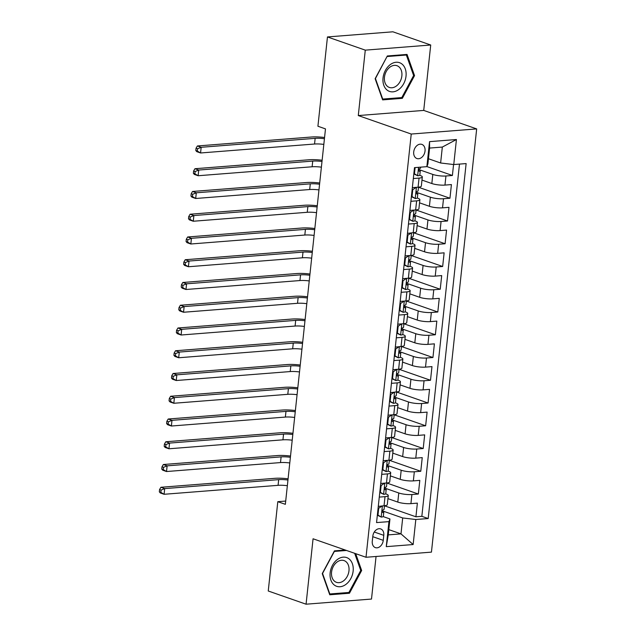 <?xml version="1.0" encoding="UTF-8"?>
<svg xmlns="http://www.w3.org/2000/svg" width="636" height="636" viewBox="0 0 636 636"><rect width="100%" height="100%" fill="white"/><g stroke="black" fill="none" stroke-linecap="round" stroke-linejoin="round"><path stroke-width="0.95" d="M413.718 151.901A7.489 5.454 109.2 0 0 416.906 158.531A7.489 5.454 109.2 0 0 425.031 151.01A7.489 5.454 109.2 0 0 421.843 144.388A7.489 5.454 109.2 0 0 413.718 151.901M430.715 45.005L365.279 50.141L358.291 115.561L423.727 110.418L430.715 45.005L392.897 31.8L327.461 36.944L317.921 126.246L325.481 128.893L285.357 504.324L277.797 501.685L268.249 590.995L306.067 604.2L371.504 599.056L376.059 556.476M423.727 110.418L476.674 128.909L431.447 552.128L366.01 557.271L411.238 134.045L476.674 128.909M387.936 498.64L397.794 502.082A9.357 1.956 6.1 0 0 410.92 503.64L417.375 503.132L415.92 516.79L384.462 505.803M385.44 488.329L398.772 492.98A9.357 1.956 6.1 0 0 411.897 494.538L418.353 494.029L386.895 483.05M418.353 494.029L419.808 480.379L413.352 480.888A9.357 1.956 6.1 0 1 400.227 479.329L390.369 475.887M392.802 453.134L402.66 456.576A9.357 1.956 6.1 0 0 415.785 458.135L422.24 457.626L420.778 471.276L389.327 460.297M395.234 430.381L405.092 433.824A9.357 1.956 6.1 0 0 418.218 435.382L424.673 434.873L423.21 448.523L391.76 437.544M397.659 407.628L407.525 411.071A9.357 1.956 6.1 0 0 420.65 412.629L427.106 412.12L425.643 425.77L394.193 414.791M400.092 384.875L409.958 388.318A9.357 1.956 6.1 0 0 423.083 389.868L429.538 389.367L428.076 403.017L396.625 392.038M402.524 362.115L412.382 365.565A9.357 1.956 6.1 0 0 425.516 367.115L431.971 366.614L430.508 380.264L399.05 369.285M404.957 339.362L414.815 342.804A9.357 1.956 6.1 0 0 427.941 344.362L434.396 343.853L432.941 357.512L401.483 346.525M407.39 316.609L417.248 320.051A9.357 1.956 6.1 0 0 430.373 321.609L436.829 321.101L435.374 334.759L403.916 323.772M409.823 293.856L419.68 297.298A9.357 1.956 6.1 0 0 432.806 298.856L439.261 298.348L437.807 311.998L406.348 301.019M412.255 271.103L422.113 274.545A9.357 1.956 6.1 0 0 435.239 276.103L441.694 275.595L440.231 289.245L408.781 278.266M414.688 248.35L424.546 251.792A9.357 1.956 6.1 0 0 437.671 253.351L444.127 252.842L442.664 266.492L411.214 255.513M417.113 225.597L426.979 229.04A9.357 1.956 6.1 0 0 440.104 230.598L446.559 230.089L445.097 243.739L413.646 232.76M419.545 202.844L429.411 206.287A9.357 1.956 6.1 0 0 442.537 207.845L448.992 207.336L447.529 220.986L416.079 210.007M421.978 180.091L431.836 183.534A9.357 1.956 6.1 0 0 444.962 185.084L451.417 184.583L449.962 198.233L418.504 187.254M413.32 178.549L419.052 178.096A9.357 1.956 -173.9 0 0 422.312 176.983A9.357 1.956 -173.9 0 0 420.078 175.433L419.665 175.282M410.888 201.302L416.628 200.849A9.357 1.956 -173.9 0 0 419.879 199.736A9.357 1.956 -173.9 0 0 417.645 198.186L417.232 198.035M408.455 224.055L414.195 223.602A9.357 1.956 -173.9 0 0 417.447 222.489A9.357 1.956 -173.9 0 0 415.213 220.938L414.799 220.795M406.03 246.808L411.762 246.363A9.357 1.956 -173.9 0 0 415.014 245.242A9.357 1.956 -173.9 0 0 412.78 243.691L412.367 243.548M403.598 269.561L409.33 269.115A9.357 1.956 -173.9 0 0 412.581 267.995A9.357 1.956 -173.9 0 0 410.355 266.444L409.942 266.301M401.165 292.314L406.897 291.868A9.357 1.956 -173.9 0 0 410.156 290.747A9.357 1.956 -173.9 0 0 407.922 289.197L407.509 289.054M398.732 315.074L404.464 314.621A9.357 1.956 -173.9 0 0 407.724 313.5A9.357 1.956 -173.9 0 0 405.49 311.95L405.076 311.807M396.3 337.827L402.031 337.374A9.357 1.956 -173.9 0 0 405.291 336.253A9.357 1.956 -173.9 0 0 403.057 334.703L402.644 334.56M393.867 360.58L399.599 360.127A9.357 1.956 -173.9 0 0 402.858 359.006A9.357 1.956 -173.9 0 0 400.624 357.456L400.211 357.313M391.434 383.333L397.174 382.88A9.357 1.956 -173.9 0 0 400.426 381.767A9.357 1.956 -173.9 0 0 398.192 380.217L397.778 380.066M389.001 406.086L394.741 405.633A9.357 1.956 -173.9 0 0 397.993 404.52A9.357 1.956 -173.9 0 0 395.759 402.97L395.346 402.827M386.577 428.839L392.309 428.386A9.357 1.956 -173.9 0 0 395.56 427.273A9.357 1.956 -173.9 0 0 393.326 425.723L392.913 425.579M384.144 451.592L389.876 451.147A9.357 1.956 -173.9 0 0 393.127 450.026A9.357 1.956 -173.9 0 0 390.901 448.475L390.488 448.332M381.711 474.345L387.443 473.9A9.357 1.956 -173.9 0 0 390.703 472.779A9.357 1.956 -173.9 0 0 388.469 471.228L388.055 471.085M383.254 540.346L383.786 535.337A7.25 5.287 109.2 0 0 380.694 528.921A7.25 5.287 109.2 0 0 372.823 536.204L372.283 541.204A7.25 5.287 109.2 0 0 375.375 547.628A7.25 5.287 109.2 0 0 383.254 540.346L372.768 536.689M428.449 158.746L440.629 162.991L442.33 147.067L429.594 148.069L427.893 163.993L426.867 166.664L414.489 167.634L376.552 522.593L388.938 521.623L389.955 518.952L383.19 516.591M426.867 166.664L429.546 141.637L456.425 139.523L453.754 164.549L466.132 163.579L428.195 518.539L415.817 519.509L413.146 544.543L386.259 546.65L388.938 521.623M419.482 169.772L432.814 174.431L431.836 183.534M417.049 192.533L430.381 197.184L429.411 206.287M414.624 215.286L427.948 219.937L426.979 229.04M412.192 238.039L425.516 242.69L424.546 251.792M409.759 260.792L423.083 265.443L422.113 274.545M407.326 283.545L420.65 288.195L419.68 297.298M404.894 306.298L418.226 310.948L417.248 320.051M402.461 329.05L415.793 333.709L414.815 342.804M400.028 351.803L413.36 356.462L412.382 365.565M397.595 374.556L410.928 379.215L409.958 388.318M395.171 397.317L408.495 401.968L407.525 411.071M392.738 420.07L406.062 424.721L405.092 433.824M390.305 442.823L403.629 447.474L402.66 456.576M387.873 465.576L401.197 470.227L400.227 479.329M379.279 497.098L385.011 496.652A9.357 1.956 6.1 0 0 388.27 495.531A9.357 1.956 6.1 0 0 386.036 493.981L385.623 493.838M415.92 516.79L421.843 516.321L459.486 164.104M432.814 174.431A9.357 1.956 -173.9 0 0 445.939 175.989L452.395 175.48L453.563 164.525M449.962 198.233L443.507 198.742A9.357 1.956 -173.9 0 1 430.381 197.184M447.529 220.986L441.074 221.495A9.357 1.956 -173.9 0 1 427.948 219.937M445.097 243.739L438.641 244.248A9.357 1.956 -173.9 0 1 425.516 242.69M442.664 266.492L436.209 267.001A9.357 1.956 -173.9 0 1 423.083 265.443M440.231 289.245L433.776 289.754A9.357 1.956 -173.9 0 1 420.65 288.195M437.807 311.998L431.351 312.507A9.357 1.956 -173.9 0 1 418.226 310.948M435.374 334.759L428.918 335.259A9.357 1.956 -173.9 0 1 415.793 333.709M432.941 357.512L426.486 358.012A9.357 1.956 -173.9 0 1 413.36 356.462M430.508 380.264L424.053 380.773A9.357 1.956 -173.9 0 1 410.928 379.215M428.076 403.017L421.62 403.526A9.357 1.956 -173.9 0 1 408.495 401.968M425.643 425.77L419.188 426.279A9.357 1.956 -173.9 0 1 406.062 424.721M423.21 448.523L416.755 449.032A9.357 1.956 -173.9 0 1 403.629 447.474M420.778 471.276L414.322 471.785A9.357 1.956 -173.9 0 1 401.197 470.227M378.476 506.399L384.041 505.755A9.357 1.956 6.1 0 0 387.292 504.634L388.27 495.531M380.741 483.447L386.473 483.002A9.357 1.956 6.1 0 0 389.725 481.881L390.703 472.779M383.166 460.695L388.906 460.241A9.357 1.956 6.1 0 0 392.158 459.128L393.127 450.026M385.599 437.942L391.331 437.488A9.357 1.956 6.1 0 0 394.59 436.375L395.56 427.273M388.032 415.189L393.764 414.736A9.357 1.956 6.1 0 0 397.023 413.623L397.993 404.52M390.639 392.627L396.196 391.983A9.357 1.956 6.1 0 0 399.456 390.862L400.426 381.767M392.897 369.683L398.629 369.23A9.357 1.956 6.1 0 0 401.888 368.109L402.858 359.006M395.497 347.121L401.062 346.477A9.357 1.956 6.1 0 0 404.313 345.356L405.291 336.253M397.762 324.169L403.494 323.724A9.357 1.956 6.1 0 0 406.746 322.603L407.724 313.5M400.187 301.416L405.927 300.971A9.357 1.956 6.1 0 0 409.179 299.85L410.156 290.747M402.62 278.663L408.36 278.21A9.357 1.956 6.1 0 0 411.611 277.097L412.581 267.995M405.053 255.91L410.784 255.457A9.357 1.956 6.1 0 0 414.044 254.344L415.014 245.242M407.66 233.356L413.217 232.704A9.357 1.956 6.1 0 0 416.477 231.591L417.447 222.489M409.918 210.405L415.65 209.952A9.357 1.956 6.1 0 0 418.909 208.831L419.879 199.736M412.351 187.652L418.083 187.199A9.357 1.956 6.1 0 0 421.342 186.078L422.312 176.983M389.955 518.952L388.254 534.884L400.99 533.882L402.691 517.958L415.817 519.509M388.819 529.629L400.99 533.882L413.146 544.543M383.007 511.082L402.691 517.958M365.279 50.141L327.461 36.944M358.291 115.561L411.238 134.045M366.01 557.271L313.063 538.779L306.067 604.2M285.707 501.065L277.797 501.685M421.843 516.321L428.195 518.539M452.395 175.48L426.899 166.576M453.754 164.549L440.629 162.991M388.254 534.884L386.259 546.65M429.546 141.637L429.594 148.069M456.425 139.523L442.33 147.067M345.245 550.021L334.441 550.863L322.245 573.6L329.75 594.779L349.458 593.237L361.653 570.5L355.691 553.662M387.332 55.968L375.129 78.705L382.641 99.884L402.35 98.334L414.545 75.605L407.04 54.426L387.332 55.968M360.636 570.142L361.653 570.5M347.574 592.577L349.458 593.237M413.527 75.247L414.545 75.605M400.457 97.682L402.35 98.334M382.204 505.898L378.706 508.259L377.975 515.088L381.266 517.084A6.201 1.296 6.1 0 0 383.333 516.353L383.802 512.028A6.201 1.296 6.1 0 0 383.619 511.67L382.419 510.517M381.266 517.084L377.347 515.208M378.269 506.542L378.833 506.161M384.47 505.715L384.088 509.301A6.201 1.296 -173.9 0 1 383.158 509.865C381.95 510.962 381.854 511.877 382.872 512.592A6.201 1.296 6.1 0 0 383.802 512.028M287.345 485.713A11.702 2.449 6.1 0 0 278.075 485.332L164.088 494.283L160.304 492.964L159.326 491.835L160.836 492.359L161.083 490.086L159.564 489.561L159.326 491.835M287.957 480.029A11.702 2.449 6.1 0 0 278.679 479.639L164.692 488.599L164.088 494.283L160.836 492.359M161.083 490.086L164.692 488.599L160.916 487.279L274.903 478.32A17.554 3.665 -173.9 0 1 288.084 478.805M160.916 487.279L159.564 489.561M378.706 508.259L378.11 508.053M377.379 514.882L377.975 515.088M330.148 572.845A15.208 11.082 109.2 0 0 340.069 586.734A15.208 11.082 109.2 0 0 353.147 571.041A15.208 11.082 109.2 0 0 343.225 557.152A15.208 11.082 109.2 0 0 330.148 572.845M331.563 572.146A11.52 8.395 109.2 0 0 336.476 582.337A11.52 8.395 109.2 0 0 348.973 570.778A11.52 8.395 109.2 0 0 344.06 560.594A11.52 8.395 109.2 0 0 331.563 572.146M354.665 553.312L360.739 570.444L348.918 592.466L329.83 593.968L322.555 573.441L334.377 551.42L346.525 550.466M329.408 593.825L329.83 593.968M387.419 90.312A15.208 11.082 109.2 0 0 403.701 83.658A15.208 11.082 109.2 0 0 401.65 63.791A15.208 11.082 109.2 0 0 385.368 70.437A15.208 11.082 109.2 0 0 387.419 90.312M387.769 86.607A11.52 8.395 109.2 0 0 389.359 87.442A11.52 8.395 109.2 0 0 400.632 80.478A11.52 8.395 109.2 0 0 398.549 66.526A11.52 8.395 109.2 0 0 396.951 65.691A11.52 8.395 109.2 0 0 385.686 72.655A11.52 8.395 109.2 0 0 387.769 86.607M387.26 56.524L406.356 55.022L413.631 75.549L401.809 97.57L382.713 99.073L375.439 78.546L387.07 56.453M405.076 54.577L406.356 55.022M382.3 98.93L382.713 99.073M384.637 483.145L381.139 485.507L380.408 492.336L383.699 494.331A6.201 1.296 6.1 0 0 385.766 493.6L386.227 489.275A6.201 1.296 6.1 0 0 386.052 488.917L384.852 487.764M383.699 494.331L379.772 492.455M380.702 483.789L381.258 483.408M386.903 482.963L386.521 486.548A6.201 1.296 -173.9 0 1 385.591 487.112C384.382 488.21 384.287 489.124 385.305 489.839A6.201 1.296 6.1 0 0 386.227 489.275M289.778 462.96A11.702 2.449 6.1 0 0 280.508 462.579L166.521 471.53L162.737 470.211L161.759 469.082L163.269 469.607L163.516 467.333L161.997 466.808L161.759 469.082M290.39 457.276A11.702 2.449 6.1 0 0 281.112 456.887L167.125 465.846L166.521 471.53L163.269 469.607M163.516 467.333L167.125 465.846L163.349 464.518L277.328 455.567A17.554 3.665 -173.9 0 1 290.517 456.052M163.349 464.518L161.997 466.808M381.139 485.507L380.543 485.3M379.811 492.129L380.408 492.336M387.07 460.392L383.564 462.754L382.84 469.583L386.132 471.578A6.201 1.296 6.1 0 0 388.199 470.847L388.66 466.522A6.201 1.296 6.1 0 0 388.485 466.164L387.284 465.011M386.132 471.578L382.204 469.702M383.134 461.036L383.691 460.655M389.335 460.202L388.954 463.787A6.201 1.296 -173.9 0 1 388.024 464.352C386.815 465.457 386.712 466.371 387.729 467.086A6.201 1.296 6.1 0 0 388.66 466.522M292.21 440.207A11.702 2.449 6.1 0 0 282.94 439.826L168.953 448.778L165.169 447.458L164.183 446.329L165.702 446.854L165.94 444.58L164.43 444.055L164.183 446.329M292.814 434.515A11.702 2.449 6.1 0 0 283.545 434.134L169.558 443.085L168.953 448.778L165.702 446.854M165.94 444.58L169.558 443.085L165.781 441.766L279.76 432.814A17.554 3.665 -173.9 0 1 292.95 433.299M165.781 441.766L164.43 444.055M383.564 462.754L382.967 462.547M382.244 469.376L382.84 469.583M389.502 437.632L385.996 440.001L385.273 446.83L388.564 448.825A6.201 1.296 6.1 0 0 390.631 448.094L391.092 443.769A6.201 1.296 6.1 0 0 390.917 443.411L389.717 442.258M388.564 448.825L384.637 446.949M385.567 438.276L386.124 437.902M391.768 437.449L391.386 441.034A6.201 1.296 -173.9 0 1 390.456 441.599C389.248 442.704 389.145 443.61 390.162 444.333A6.201 1.296 6.1 0 0 391.092 443.769M294.643 417.455A11.702 2.449 6.1 0 0 285.365 417.073L171.386 426.025L167.602 424.705L166.616 423.576L168.135 424.101L168.373 421.827L166.863 421.294L166.616 423.576M295.247 411.762A11.702 2.449 6.1 0 0 285.977 411.381L171.99 420.332L171.386 426.025L168.135 424.101M168.373 421.827L171.99 420.332L168.206 419.013L282.193 410.061A17.554 3.665 -173.9 0 1 295.382 410.546M168.206 419.013L166.863 421.294M385.996 440.001L385.4 439.794M384.677 446.615L385.273 446.83M391.935 414.879L388.429 417.248L387.698 424.069L390.997 426.072A6.201 1.296 6.1 0 0 393.064 425.333L393.525 421.016A6.201 1.296 6.1 0 0 393.35 420.65L392.15 419.506M390.997 426.072L387.07 424.196M388 415.523L388.556 415.149M394.201 414.696L393.819 418.281A6.201 1.296 -173.9 0 1 392.889 418.846C391.673 419.951 391.577 420.857 392.595 421.581A6.201 1.296 6.1 0 0 393.525 421.016M297.076 394.702A11.702 2.449 6.1 0 0 287.798 394.32L173.819 403.272L170.035 401.952L169.049 400.823L170.567 401.348L170.806 399.074L169.295 398.541L169.049 400.823M297.68 389.009A11.702 2.449 6.1 0 0 288.41 388.628L174.423 397.58L173.819 403.272L170.567 401.348M170.806 399.074L174.423 397.58L170.639 396.26L284.626 387.308A17.554 3.665 -173.9 0 1 297.815 387.793M170.639 396.26L169.295 398.541M388.429 417.248L387.833 417.041M387.101 423.862L387.698 424.069M394.368 392.126L390.862 394.495L390.13 401.316L393.43 403.319A6.201 1.296 6.1 0 0 395.497 402.58L395.958 398.263A6.201 1.296 6.1 0 0 395.783 397.898L394.574 396.745M393.43 403.319L389.502 401.443M390.425 392.77L390.989 392.396M396.633 391.943L396.252 395.528A6.201 1.296 -173.9 0 1 395.322 396.093C394.105 397.198 394.01 398.104 395.028 398.828A6.201 1.296 6.1 0 0 395.958 398.263M299.508 371.949A11.702 2.449 6.1 0 0 290.231 371.559L176.244 380.519L172.467 379.199L171.482 378.062L172.992 378.595L173.238 376.321L171.728 375.789L171.482 378.062M300.113 366.257A11.702 2.449 6.1 0 0 290.843 365.875L176.856 374.827L176.244 380.519L172.992 378.595M173.238 376.321L176.856 374.827L173.071 373.507L287.059 364.555A17.554 3.665 -173.9 0 1 300.248 365.032M173.071 373.507L171.728 375.789M390.862 394.495L390.265 394.288M389.534 401.109L390.13 401.316M396.792 369.373L393.294 371.742L392.563 378.563L395.854 380.559A6.201 1.296 6.1 0 0 397.929 379.827L398.39 375.502A6.201 1.296 6.1 0 0 398.208 375.145L397.007 373.992M395.854 380.559L391.935 378.69M392.857 370.017L393.422 369.635M399.066 369.19L398.677 372.776A6.201 1.296 -173.9 0 1 397.754 373.34C396.538 374.445 396.443 375.351 397.46 376.067A6.201 1.296 6.1 0 0 398.39 375.502M301.941 349.196A11.702 2.449 6.1 0 0 292.663 348.806L178.676 357.758L174.9 356.438L173.914 355.309L175.425 355.842L175.671 353.56L174.161 353.036L173.914 355.309M302.545 343.504A11.702 2.449 6.1 0 0 293.276 343.122L179.288 352.074L178.676 357.758L175.425 355.842M175.671 353.56L179.288 352.074L175.504 350.754L289.491 341.802A17.554 3.665 -173.9 0 1 302.672 342.279M175.504 350.754L174.161 353.036M393.294 371.742L392.698 371.527M391.967 378.356L392.563 378.563M399.225 346.62L395.727 348.989L394.996 355.81L398.287 357.806A6.201 1.296 6.1 0 0 400.362 357.074L400.823 352.749A6.201 1.296 6.1 0 0 400.64 352.392L399.44 351.239M398.287 357.806L394.368 355.937M395.29 347.264L395.854 346.882M401.499 346.437L401.109 350.023A6.201 1.296 -173.9 0 1 400.179 350.587C398.971 351.684 398.875 352.598 399.893 353.314A6.201 1.296 6.1 0 0 400.823 352.749M304.366 326.435A11.702 2.449 6.1 0 0 295.096 326.053L181.109 335.005L177.325 333.685L176.347 332.556L177.857 333.089L178.104 330.807L176.585 330.283L176.347 332.556M304.978 320.751A11.702 2.449 6.1 0 0 295.7 320.369L181.721 329.321L181.109 335.005L177.857 333.089M178.104 330.807L181.721 329.321L177.937 328.001L291.924 319.049A17.554 3.665 -173.9 0 1 305.105 319.526M177.937 328.001L176.585 330.283M395.727 348.989L395.131 348.774M394.4 355.604L394.996 355.81M401.658 323.867L398.16 326.228L397.428 333.057L400.72 335.053A6.201 1.296 6.1 0 0 402.787 334.321L403.256 329.997A6.201 1.296 6.1 0 0 403.073 329.639L401.873 328.486M400.72 335.053L396.8 333.185M397.723 324.511L398.287 324.129M403.924 323.684L403.542 327.27A6.201 1.296 -173.9 0 1 402.612 327.834C401.403 328.931 401.308 329.846 402.326 330.561A6.201 1.296 6.1 0 0 403.256 329.997M306.798 303.682A11.702 2.449 6.1 0 0 297.529 303.3L183.542 312.252L179.757 310.932L178.78 309.804L180.29 310.328L180.537 308.055L179.018 307.53L178.78 309.804M307.411 297.998A11.702 2.449 6.1 0 0 298.133 297.616L184.146 306.568L183.542 312.252L180.29 310.328M180.537 308.055L184.146 306.568L180.37 305.248L294.357 296.289A17.554 3.665 -173.9 0 1 307.538 296.774M180.37 305.248L179.018 307.53M398.16 326.228L397.564 326.022M396.832 332.851L397.428 333.057M404.091 301.114L400.593 303.475L399.861 310.304L403.152 312.3A6.201 1.296 6.1 0 0 405.219 311.568L405.681 307.244A6.201 1.296 6.1 0 0 405.506 306.886L404.305 305.733M403.152 312.3L399.225 310.424M400.155 301.758L400.712 301.377M406.356 300.931L405.975 304.517A6.201 1.296 -173.9 0 1 405.045 305.081C403.836 306.178 403.741 307.093 404.758 307.808A6.201 1.296 6.1 0 0 405.681 307.244M309.231 280.929A11.702 2.449 6.1 0 0 299.961 280.548L185.974 289.499L182.19 288.18L181.212 287.051L182.723 287.575L182.961 285.302L181.451 284.777L181.212 287.051M309.843 275.245A11.702 2.449 6.1 0 0 300.566 274.855L186.579 283.815L185.974 289.499L182.723 287.575M182.961 285.302L186.579 283.815L182.802 282.487L296.781 273.536A17.554 3.665 -173.9 0 1 309.971 274.021M182.802 282.487L181.451 284.777M400.593 303.475L399.996 303.269M399.265 310.098L399.861 310.304M406.523 278.361L403.017 280.722L402.294 287.552L405.585 289.547A6.201 1.296 6.1 0 0 407.652 288.816L408.113 284.491A6.201 1.296 6.1 0 0 407.938 284.133L406.738 282.98M405.585 289.547L401.658 287.671M402.588 279.005L403.145 278.624M408.789 278.178L408.407 281.756A6.201 1.296 -173.9 0 1 407.477 282.32C406.269 283.425 406.166 284.34 407.183 285.055A6.201 1.296 6.1 0 0 408.113 284.491M311.664 258.176A11.702 2.449 6.1 0 0 302.394 257.795L188.407 266.746L184.623 265.427L183.637 264.298L185.156 264.822L185.394 262.549L183.884 262.024L183.637 264.298M312.268 252.492A11.702 2.449 6.1 0 0 302.998 252.102L189.011 261.054L188.407 266.746L185.156 264.822M185.394 262.549L189.011 261.054L185.227 259.734L299.214 250.783A17.554 3.665 -173.9 0 1 312.403 251.268M185.227 259.734L183.884 262.024M403.017 280.722L402.421 280.516M401.698 287.345L402.294 287.552M408.956 255.6L405.45 257.97L404.719 264.799L408.018 266.794A6.201 1.296 6.1 0 0 410.085 266.063L410.546 261.738A6.201 1.296 6.1 0 0 410.371 261.38L409.171 260.227M408.018 266.794L404.091 264.918M405.021 256.244L405.577 255.871M411.222 255.418L410.84 259.003A6.201 1.296 -173.9 0 1 409.91 259.567C408.694 260.673 408.598 261.587 409.616 262.302A6.201 1.296 6.1 0 0 410.546 261.738M314.097 235.423A11.702 2.449 6.1 0 0 304.819 235.042L190.84 243.993L187.056 242.674L186.07 241.545L187.588 242.07L187.827 239.796L186.316 239.263L186.07 241.545M314.701 229.731A11.702 2.449 6.1 0 0 305.431 229.35L191.444 238.301L190.84 243.993L187.588 242.07M187.827 239.796L191.444 238.301L187.66 236.982L301.647 228.03A17.554 3.665 -173.9 0 1 314.836 228.515M187.66 236.982L186.316 239.263M405.45 257.97L404.854 257.763M404.13 264.592L404.719 264.799M411.389 232.848L407.883 235.217L407.151 242.046L410.451 244.041A6.201 1.296 6.1 0 0 412.518 243.31L412.979 238.985A6.201 1.296 6.1 0 0 412.804 238.627L411.603 237.474M410.451 244.041L406.523 242.165M407.453 233.492L408.01 233.118M413.654 232.665L413.273 236.25A6.201 1.296 -173.9 0 1 412.343 236.815C411.126 237.92 411.031 238.826 412.048 239.549A6.201 1.296 6.1 0 0 412.979 238.985M316.529 212.67A11.702 2.449 6.1 0 0 307.252 212.289L193.264 221.241L189.488 219.921L188.502 218.792L190.021 219.317L190.259 217.043L188.749 216.51L188.502 218.792M317.133 206.978A11.702 2.449 6.1 0 0 307.864 206.597L193.877 215.548L193.264 221.241L190.021 219.317M190.259 217.043L193.877 215.548L190.092 214.229L304.08 205.277A17.554 3.665 -173.9 0 1 317.269 205.762M190.092 214.229L188.749 216.51M407.883 235.217L407.286 235.01M406.555 241.831L407.151 242.046M413.821 210.095L410.315 212.464L409.584 219.285L412.875 221.288A6.201 1.296 6.1 0 0 414.95 220.549L415.411 216.232A6.201 1.296 6.1 0 0 415.236 215.866L414.028 214.722M412.875 221.288L408.956 219.412M409.878 210.739L410.443 210.365M416.087 209.912L415.706 213.497A6.201 1.296 -173.9 0 1 414.775 214.062C413.559 215.167 413.464 216.073 414.481 216.797A6.201 1.296 6.1 0 0 415.411 216.232M318.962 189.918A11.702 2.449 6.1 0 0 309.684 189.528L195.697 198.488L191.921 197.168L190.935 196.031L192.446 196.564L192.692 194.29L191.182 193.757L190.935 196.031M319.566 184.225A11.702 2.449 6.1 0 0 310.296 183.844L196.309 192.795L195.697 198.488L192.446 196.564M192.692 194.29L196.309 192.795L192.525 191.476L306.512 182.524A17.554 3.665 -173.9 0 1 319.701 183.001M192.525 191.476L191.182 193.757M410.315 212.464L409.719 212.257M408.988 219.078L409.584 219.285M416.246 187.342L412.748 189.711L412.017 196.532L415.308 198.535A6.201 1.296 6.1 0 0 417.383 197.796L417.844 193.471A6.201 1.296 6.1 0 0 417.661 193.113L416.461 191.961M415.308 198.535L411.389 196.659M412.311 187.986L412.875 187.604M418.52 187.159L418.13 190.744A6.201 1.296 -173.9 0 1 417.208 191.309C415.992 192.414 415.896 193.32 416.914 194.036A6.201 1.296 6.1 0 0 417.844 193.471M321.387 167.165A11.702 2.449 6.1 0 0 312.117 166.775L198.13 175.735L194.354 174.407L193.368 173.278L194.878 173.811L195.125 171.537L193.614 171.005L193.368 173.278M321.999 161.472A11.702 2.449 6.1 0 0 312.729 161.091L198.742 170.043L198.13 175.735L194.878 173.811M195.125 171.537L198.742 170.043L194.958 168.723L308.945 159.771A17.554 3.665 -173.9 0 1 322.126 160.248M194.958 168.723L193.614 171.005M412.748 189.711L412.152 189.504M411.42 196.325L412.017 196.532M415.109 167.586L414.449 173.779L417.741 175.775A6.201 1.296 6.1 0 0 419.816 175.043L420.277 170.718A6.201 1.296 6.1 0 0 420.094 170.361L418.893 169.208M417.741 175.775L413.821 173.906M420.658 167.149L420.563 167.991A6.201 1.296 -173.9 0 1 419.633 168.556C418.424 169.661 418.329 170.567 419.347 171.283A6.201 1.296 6.1 0 0 420.277 170.718M323.819 144.404A11.702 2.449 6.1 0 0 314.55 144.022L200.563 152.974L196.778 151.654L195.801 150.525L197.311 151.058L197.558 148.776L196.039 148.252L195.801 150.525M324.432 138.72A11.702 2.449 6.1 0 0 315.154 138.338L201.175 147.29L200.563 152.974L197.311 151.058M197.558 148.776L201.175 147.29L197.391 145.97L311.378 137.018A17.554 3.665 -173.9 0 1 324.559 137.495M197.391 145.97L196.039 148.252M413.853 173.572L414.449 173.779M398.772 492.98L397.794 502.082M411.897 494.538L410.92 503.64M445.939 175.989L444.962 185.084M443.507 198.742L442.537 207.845M441.074 221.495L440.104 230.598M438.641 244.248L437.671 253.351M436.209 267.001L435.239 276.103M433.776 289.754L432.806 298.856M431.351 312.507L430.373 321.609M428.918 335.259L427.941 344.362M426.486 358.012L425.516 367.115M424.053 380.773L423.083 389.868M421.62 403.526L420.65 412.629M419.188 426.279L418.218 435.382M416.755 449.032L415.785 458.135M414.322 471.785L413.352 480.888M385.011 496.652L384.041 505.755M387.443 473.9L386.473 483.002M389.876 451.147L388.906 460.241M392.309 428.386L391.331 437.488M394.741 405.633L393.764 414.736M397.174 382.88L396.196 391.983M399.599 360.127L398.629 369.23M402.031 337.374L401.062 346.477M404.464 314.621L403.494 323.724M406.897 291.868L405.927 300.971M409.33 269.115L408.36 278.21M411.762 246.363L410.784 255.457M414.195 223.602L413.217 232.704M416.628 200.849L415.65 209.952M419.052 178.096L418.083 187.199M374.278 532.022L383.786 535.337M382.379 505.882L381.187 517.036M278.075 485.332L278.679 479.639M384.812 483.129L383.619 494.283M280.508 462.579L281.112 456.887M387.245 460.377L386.052 471.53M282.94 439.826L283.545 434.134M389.669 437.624L388.477 448.778M285.365 417.073L285.977 411.381M392.102 414.871L390.909 426.017M287.798 394.32L288.41 388.628M394.535 392.11L393.342 403.264M290.231 371.559L290.843 365.875M396.967 369.357L395.775 380.511M292.663 348.806L293.276 343.122M399.4 346.604L398.208 357.758M295.096 326.053L295.7 320.369M401.833 323.851L400.64 335.005M297.529 303.3L298.133 297.616M404.265 301.098L403.073 312.252M299.961 280.548L300.566 274.855M406.698 278.345L405.506 289.499M302.394 257.795L302.998 252.102M409.123 255.593L407.93 266.746M304.819 235.042L305.431 229.35M411.556 232.84L410.363 243.993M307.252 212.289L307.864 206.597M413.988 210.087L412.796 221.233M309.684 189.528L310.296 183.844M416.421 187.326L415.228 198.48M312.117 166.775L312.729 161.091M418.56 167.316L417.661 175.727M314.55 144.022L315.154 138.338"/></g></svg>
